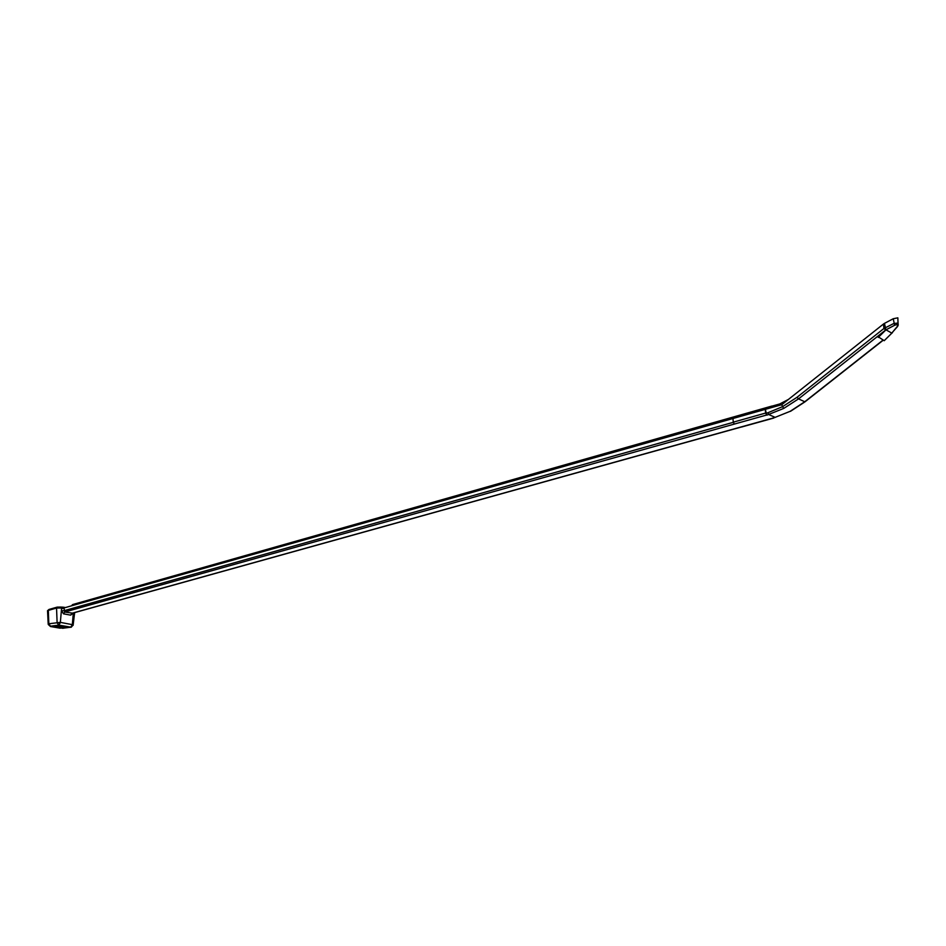 <?xml version="1.0" encoding="UTF-8"?>
<svg xmlns="http://www.w3.org/2000/svg" width="946" height="946" viewBox="0 0 946 946"><rect width="100%" height="100%" fill="white"/><g stroke="black" fill="none" stroke-linecap="round" stroke-linejoin="round"><path stroke-width="1.42" d="M72.44 613.126L64.671 612.027L766.65 415.01L765.633 413.059L733.28 422.164L734.297 424.092M774.041 417.777L71.766 613.315L70.678 615.137L73.22 612.996M781.822 404.675L774.301 406.804L788.42 399.437L781.822 404.675L782.531 406.674L767.856 412.775L768.873 414.585L775.117 417.363L773.178 417.907M774.301 406.804L765.373 409.334L766.65 415.01M771.948 407.466L71.79 605.747L772.22 406.094M733.304 422.318L63.902 610.749L61.466 610.726L63.583 613.848L64.671 612.027L64.032 607.947L71.79 605.747M765.373 409.334L732.973 418.451L733.28 422.164M771.865 407.43L771.794 406.65M55.968 625.885L52.562 626.335L61.916 627.955L65.333 627.517L55.968 625.885M71.151 627.222L59.917 628.156L50.481 626.524L48.246 624.466L48.825 623.781L50.516 626.181L58.782 625.117L60.355 622.669L57.091 622.716L58.782 625.117L71.257 627.21L73.185 624.821L60.355 622.373L48.825 623.781L48.329 610.395L56.547 608.053L61.585 607.982L61.466 610.726M47.489 610.761L48.979 609.461L47.537 611.435M62.625 628.274L70.737 627.21L72.298 624.774L73.102 625.389M64.009 608.444L61.573 608.42L60.355 622.373M64.21 607.9L63.252 607.19L65.392 607.557M62.98 607.71L63.737 607.994M61.916 627.955L61.951 626.926M898.215 325.211L898.026 323.094L893.781 323.497L883.942 328.487L885.681 330L877.616 336.374L884.203 340.702L891.853 333.146L885.988 329.823L878.266 337.403M898.026 323.094L897.849 317.832L893.237 318.743L894.62 325.258C897.423 324.182 898.251 324.655 897.104 326.689L891.806 333.11M892.409 332.744L891.794 333.205M897.801 326.169L897.104 326.689M893.237 318.743L884.486 323.366L885.858 329.858M897.849 317.832L897.943 320.694M884.486 323.366L883.446 324.052L883.942 328.487L797.005 397.308L798.554 398.869L885.515 330.119M788.42 399.437L883.446 324.052M797.005 397.308L782.531 406.674L783.808 408.388L798.554 398.869L804.75 401.766L790.206 411.297L775.117 417.363L790.206 411.297M766.922 415.128L783.808 408.388M775.673 417.198L773.473 417.943M765.29 409.299L765.633 413.059M779.528 404.072L772.161 406.106L772.019 407.454M771.877 406.141L72.736 604.541L772.007 406.035M73.327 612.961L72.345 624.49M63.583 613.848L70.678 615.137M63.015 628.298L50.516 626.181M48.979 609.461L57.198 607.119L56.547 608.053L57.103 622.421M60.946 607.06L57.198 607.119L60.946 607.06M64.6 607.781L61.289 607.119M61.585 607.982L61.242 607.096L63.252 607.19M885.988 329.823L894.62 325.258M805.105 401.482L883.079 340.063M767.856 412.775L765.929 413.319M771.948 406.709L777.482 405.148M72.121 613.304L741.238 427.036M73.138 625.129L74.639 612.594M48.199 623.993L47.572 611.459M71.529 605.818L72.404 604.79M890.564 334.411L897.458 326.63L898.109 323.189M883.257 340.17L804.975 401.837L790.466 411.344M741.463 427.048L773.733 418.061M772.161 406.106L779.788 403.942"/></g></svg>
